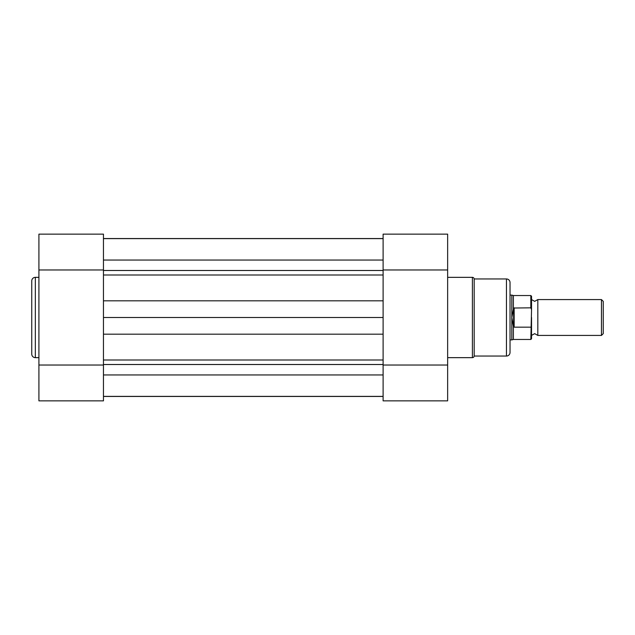 <?xml version="1.0" encoding="UTF-8"?>
<svg xmlns="http://www.w3.org/2000/svg" width="635" height="635" viewBox="0 0 635 635"><rect width="100%" height="100%" fill="white"/><g stroke="black" fill="none" stroke-linecap="round" stroke-linejoin="round"><path stroke-width="0.95" d="M531.543 296.259L531.543 309.602L530.828 307.832L530.828 295.537L531.543 296.259L531.543 299.577L534.678 301.363L537.821 299.577L537.821 335.423L534.678 333.637L531.543 335.423L531.543 317.5M601.456 299.577L603.25 301.363L603.25 333.637L601.456 335.423L601.456 299.577L537.821 299.577M510.032 295.092L511.826 295.092L511.826 317.5L513.62 308.023L530.828 307.832M530.828 327.168L514.152 327.168L513.39 326.247L513.39 339.463L530.828 339.463L531.543 309.602M531.543 325.398L531.543 338.741L530.828 339.463M513.39 326.247L511.826 317.5L511.826 339.908L513.39 339.463M513.62 326.977L513.62 308.023M514.152 327.168L514.152 307.832M530.828 295.537L513.39 295.537L513.39 308.753M103.457 396.375L383.111 396.375M103.457 396.454L383.111 396.454M38.918 269.97L38.918 234.14L103.457 234.14L103.457 269.97L38.918 269.97L38.918 400.86L103.457 400.86L103.457 334.185L103.457 360.005L383.111 360.005L383.111 317.5L103.457 317.5L103.457 334.185L383.111 334.185L383.111 365.03L447.643 365.03L447.643 234.14L383.111 234.14L383.111 317.5M103.457 269.97L103.457 300.815L383.111 300.815L383.111 274.995L103.457 274.995L103.457 317.5M103.457 238.546L383.111 238.546M31.75 354.068L31.75 280.932A3.588 3.588 0 0 1 35.338 277.344L35.338 357.656A3.588 3.588 0 0 1 31.75 354.068M38.918 277.344L35.338 277.344M38.918 357.656L35.338 357.656M103.457 365.03L38.918 365.03M510.032 282.543L510.032 352.457A3.588 3.588 0 0 1 506.444 356.044L506.444 278.955A3.588 3.588 0 0 1 510.032 282.543M447.643 357.656L472.392 357.656A1.794 1.794 0 0 0 474.178 356.044L506.444 356.044M447.643 277.344L472.392 277.344A1.794 1.794 0 0 1 474.178 278.955L474.178 356.044M474.178 278.955L506.444 278.955M447.643 365.03L447.643 400.86L383.111 400.86L383.111 365.03M383.111 269.97L447.643 269.97M103.457 374.952L383.111 374.952M103.457 364.514L383.111 364.514M103.457 270.486L383.111 270.486M103.457 260.048L383.111 260.048M472.392 357.656L472.392 277.344M513.39 295.537L511.826 295.092M510.032 339.908L511.826 339.908M537.821 335.423L601.456 335.423M103.457 238.625L383.111 238.625"/></g></svg>

